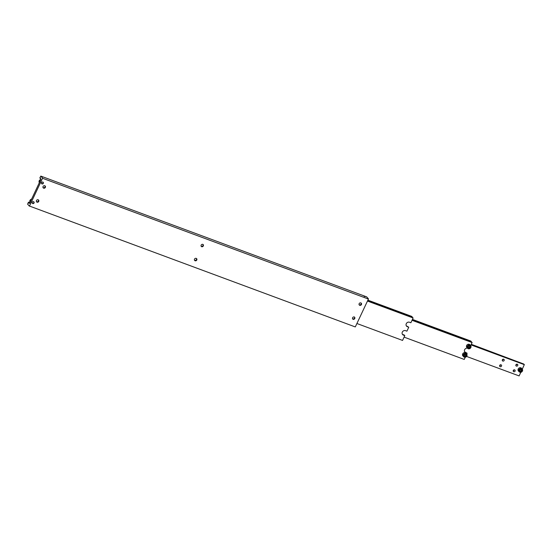 <?xml version="1.0" encoding="UTF-8"?>
<svg xmlns="http://www.w3.org/2000/svg" width="552" height="552" viewBox="0 0 552 552"><rect width="100%" height="100%" fill="white"/><g stroke="black" fill="none" stroke-linecap="round" stroke-linejoin="round"><path stroke-width="0.83" d="M43.015 182.146A1.021 0.918 -41.6 0 1 41.49 183.499M43.084 182.195A1.049 0.945 -41.6 0 1 41.531 183.575M42.842 182.056A1.049 0.945 -41.6 0 1 43.187 183.526A1.049 0.945 -41.6 0 1 41.621 183.692A1.049 0.945 -41.6 0 1 42.842 182.056M29.704 203.157L29.228 202.984A0.945 0.38 110.3 0 1 28.856 203.177A0.945 0.38 110.3 0 1 28.794 203.129A0.945 0.38 110.3 0 1 28.745 202.439L29.849 202.846M40.634 178.496L40.103 178.303A0.945 0.38 110.3 0 1 40.475 178.11A0.945 0.38 110.3 0 1 40.544 178.151A0.945 0.38 110.3 0 1 40.586 178.848L40.951 179.255L30.65 201.149L29.594 203.391L29.228 202.984M352.528 318.801A1.345 1.201 138.4 0 0 354.481 317.062M354.253 316.952A1.345 1.201 -41.6 0 1 353.128 319.332A1.345 1.201 -41.6 0 1 354.253 316.952M359.131 304.766A1.345 1.201 138.4 0 0 361.084 303.034M360.856 302.917A1.345 1.201 -41.6 0 1 359.731 305.304A1.345 1.201 -41.6 0 1 360.856 302.917M43.042 187.611A1.345 1.201 138.4 0 0 44.995 185.879M43.642 188.149A1.345 1.201 -41.6 0 1 44.767 185.762A1.345 1.201 -41.6 0 1 45.209 187.639A1.345 1.201 -41.6 0 1 43.642 188.149M36.439 201.646A1.345 1.201 138.4 0 0 38.392 199.914M37.039 202.184A1.345 1.201 -41.6 0 1 38.164 199.796A1.345 1.201 -41.6 0 1 37.039 202.184M194.483 260.227A1.345 1.201 138.4 0 0 196.436 258.488M196.208 258.37A1.345 1.201 -41.6 0 1 196.65 260.247A1.345 1.201 -41.6 0 1 194.642 260.454A1.345 1.201 -41.6 0 1 196.208 258.37M201.087 246.192A1.345 1.201 138.4 0 0 203.039 244.453M202.812 244.343A1.345 1.201 -41.6 0 1 201.687 246.723A1.345 1.201 -41.6 0 1 202.812 244.343M33.838 201.839A1.049 0.945 -41.6 0 1 32.285 203.219M33.596 201.701A1.049 0.945 -41.6 0 1 33.941 203.17A1.049 0.945 -41.6 0 1 32.375 203.336A1.049 0.945 -41.6 0 1 33.596 201.701M33.769 201.79A1.021 0.918 -41.6 0 1 32.251 203.143M364.23 296.162L365.01 296.659L364.23 296.162M364.258 296.196L364.92 296.603L364.258 296.196M364.693 296.431L364.016 296.183L364.637 296.548M29.477 206.055L355.233 326.915L29.477 206.055L42.552 178.268L368.419 299.046L42.552 178.268M29.366 206.137L27.6 204.15L28.476 202.135L28.745 202.439M40.103 178.303L39.834 177.999L40.807 176.088L42.573 178.075M29.932 202.674L28.476 202.135M40.807 176.088L366.673 296.866L368.439 298.853M355.343 326.832L368.419 299.046M409.142 315.544L409.922 316.041L409.142 315.544M367.473 301.054L413.117 317.973L367.501 300.999M402.36 334.243A2.525 2.263 138.4 0 0 402.884 334.519L404.243 335.023L404.802 335.65L403.443 335.147A2.525 2.263 -41.6 0 1 402.325 332.097A2.525 2.263 -41.6 0 1 405.554 330.662L406.914 331.165L408.763 327.232L407.404 326.729A2.525 2.263 -41.6 0 1 406.286 323.679A2.525 2.263 -41.6 0 1 409.515 322.237L410.874 322.741L413.117 317.973M406.327 325.825A2.525 2.263 138.4 0 0 406.845 326.101L408.763 327.232M404.802 335.65L402.553 340.425L356.909 323.507M367.646 300.688L412.551 317.331A0.945 0.38 -69.7 0 0 412.51 317.683M412.551 317.331L411.723 316.399L367.894 300.157M462.679 353.908A2.056 1.842 -41.6 0 1 465.978 353.197L466.654 353.949A2.056 1.842 138.4 0 0 463.349 354.66A2.056 1.842 138.4 0 0 464.26 357.137L462.914 355.93A2.056 1.842 -41.6 0 1 462.679 353.908M464.363 355.95L465.405 355.771L465.86 354.798L465.274 354.011M468.324 347.532L469.366 347.353L469.821 346.373L469.234 345.587M466.64 345.49A2.056 1.842 -41.6 0 1 469.945 344.779L470.614 345.531A2.056 1.842 138.4 0 0 467.316 346.242A2.056 1.842 138.4 0 0 468.22 348.719L466.875 347.505A2.056 1.842 -41.6 0 1 466.64 345.49M468.179 340.163L468.958 340.653L468.179 340.163M468.206 340.198L468.869 340.598L468.206 340.198M470.711 345.655L472.07 342.495L412.047 320.25M464.701 351.838A2.525 2.263 138.4 0 0 465.219 352.121L467.137 353.252L465.778 352.749A2.525 2.263 -41.6 0 1 467.44 348.146M466.75 354.073L467.137 353.252M404.098 337.141L464.232 359.428L465.26 357.241M412.192 319.939L471.587 341.95A0.945 0.38 -69.7 0 0 471.539 342.295M472.153 342.585L412.027 320.298M468.641 340.425L467.965 340.177L468.586 340.543M470.194 346.794L469.738 347.767L468.696 347.953L468.11 347.167L468.565 346.194L469.607 346.007L470.194 346.794L469.821 346.373M469.738 347.767L469.366 347.353M471.587 341.95L470.759 341.019L412.447 319.408M465.778 356.185L464.736 356.371L464.149 355.585L464.605 354.612L465.647 354.425L466.233 355.212L465.778 356.185L465.405 355.771M466.233 355.212L465.86 354.798M522.427 371.054A2.056 1.842 138.4 0 0 522.199 369.033L522.44 371.082C521.481 372.476 520.377 372.703 519.128 371.765L518.459 371.013A2.056 1.842 -41.6 0 1 520.853 367.818A2.056 1.842 -41.6 0 1 521.53 368.281L522.199 369.033A2.056 1.842 138.4 0 0 518.901 369.743A2.056 1.842 138.4 0 0 522.413 371.089M519.501 370.73L520.439 371.082L521.309 370.413L521.233 369.398M502.265 360.09A1.049 0.945 138.4 0 0 503.314 359.152M503.693 359.214A1.049 0.945 -41.6 0 1 504.038 360.677A1.049 0.945 -41.6 0 1 502.472 360.842A1.049 0.945 -41.6 0 1 503.693 359.214M515.844 365.12A1.049 0.945 138.4 0 0 516.893 364.189M517.272 364.244A1.049 0.945 -41.6 0 1 517.617 365.707A1.049 0.945 -41.6 0 1 516.051 365.879A1.049 0.945 -41.6 0 1 517.272 364.244M499.622 365.7A1.049 0.945 138.4 0 0 500.678 364.768M501.05 364.824A1.049 0.945 -41.6 0 1 501.395 366.293A1.049 0.945 -41.6 0 1 499.829 366.459A1.049 0.945 -41.6 0 1 501.05 364.824M513.201 370.737A1.049 0.945 138.4 0 0 514.25 369.799M514.63 369.861A1.049 0.945 -41.6 0 1 514.975 371.323A1.049 0.945 -41.6 0 1 513.408 371.489A1.049 0.945 -41.6 0 1 514.63 369.861M471.229 344.551L523.834 364.051L471.339 344.317M523.786 364.396A0.945 0.38 110.3 0 1 523.834 364.051M522.295 369.157L524.317 364.589L471.084 344.862M466.606 356.447L519.115 375.912L520.805 372.324M471.056 344.917L524.4 364.686M521.606 369.812L521.681 370.834L520.812 371.496L519.874 371.151L519.798 370.13L520.66 369.467L521.606 369.812M520.812 371.496L520.439 371.082M521.681 370.834L521.309 370.413M39.358 182.643A2.056 1.842 -41.6 0 1 40.841 179.497M30.112 202.287A2.056 1.842 -41.6 0 1 31.595 199.141L29.967 200.369L30.208 202.411M402.884 334.519L403.443 335.147M406.845 326.101L407.404 326.729M465.943 353.797A1.801 1.615 138.4 0 0 464.439 356.999A1.801 1.615 138.4 0 0 465.943 353.797M464.301 357.151A2.056 1.842 138.4 0 0 466.654 353.949C467.427 356.088 466.633 357.158 464.273 357.151M468.262 348.733A2.056 1.842 138.4 0 0 470.614 345.531C471.387 347.67 470.601 348.74 468.234 348.733M469.904 345.38A1.801 1.615 138.4 0 0 468.4 348.581A1.801 1.615 138.4 0 0 469.904 345.38M465.219 352.121L465.778 352.749M519.191 369.909A1.801 1.615 138.4 0 0 522.289 371.054A1.801 1.615 138.4 0 0 519.191 369.909M40.848 179.476L39.213 180.718L39.454 182.767"/></g></svg>
